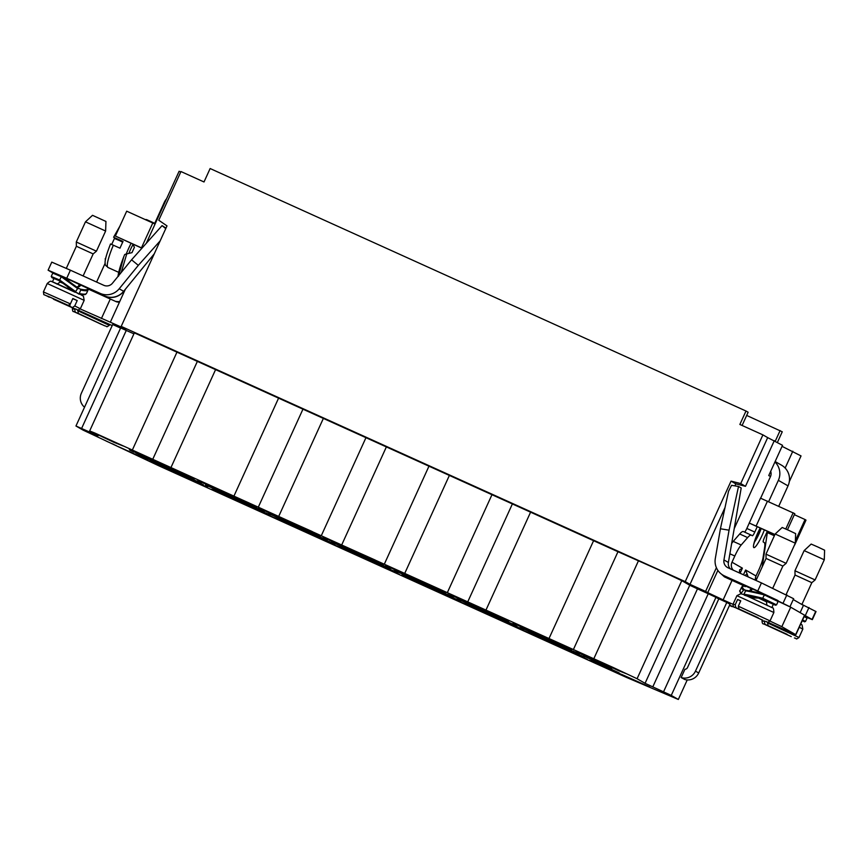 <?xml version="1.0" encoding="UTF-8"?>
<svg xmlns="http://www.w3.org/2000/svg" width="868" height="868" viewBox="0 0 868 868"><rect width="100%" height="100%" fill="white"/><g stroke="black" fill="none" stroke-linecap="round" stroke-linejoin="round"><path stroke-width="1.3" d="M121.195 326.39L685.232 581.625L731.04 481.122L740.719 483.574L762.907 434.879L739.861 424.452L745.992 411.02L210.132 168.533L204.013 181.965L180.967 171.538L158.768 220.233L166.992 225.886L121.195 326.39L125.968 329.124L80.247 308.943M762.907 434.879L767.681 437.613L745.493 486.308L735.814 483.856L731.04 481.122M770.502 476.543L768.755 475.545L782.524 445.317L767.681 437.613M789.294 481.675L801.034 455.917L782.057 446.347M146.269 243.333L179.112 171.267L180.75 172.016M745.992 411.02L748.129 412.246L742.107 425.461M205.065 486.243L180.577 474.807L205.087 486.254M268.071 514.757L243.582 503.321L268.071 514.757M617.973 551.722L512.38 503.939L467.678 602.001L512.38 503.939L449.374 475.425L404.683 573.498L449.374 475.425L386.369 446.911L341.677 544.985L321.269 535.751L365.96 437.678L386.369 446.922L341.677 544.985L613.85 667.796L637.079 678.733L645.065 683.311L689.756 585.238L681.771 580.659L658.541 569.734L617.973 551.722L573.281 649.796M321.269 535.751L94.97 433.089L89.664 430.94L98.03 435.779L75.961 426.004L83.122 430.127L158.66 465.725L626.414 677.387L678.331 699.467L671.257 695.409L645.065 683.311M388.669 569.343L369.584 560.337L397.761 572.956L388.669 569.343M381.161 565.046L362.075 556.041L390.242 568.659L381.161 565.046M373.652 560.739L354.567 551.733L382.734 564.352L373.652 560.739M366.144 556.442L347.048 547.437L375.226 560.055L366.144 556.442M136.656 455.309L117.571 446.304L145.748 458.922L136.656 455.309M114.131 442.398L95.035 433.392L123.213 446.011L114.131 442.398M192.153 479.516L173.068 470.51L201.235 483.129L192.153 479.516M184.645 475.208L165.549 466.203L193.727 478.821L184.645 475.208M177.126 470.912L158.041 461.906L186.219 474.525L177.126 470.912M255.159 508.019L236.063 499.013L264.241 511.632L255.159 508.019M247.64 503.722L228.555 494.717L256.733 507.335L247.64 503.722M240.132 499.415L221.047 490.409L249.224 503.028L240.132 499.415M325.663 540.84L306.578 531.824L334.755 544.453L325.663 540.84M318.155 536.533L299.069 527.527L327.247 540.146L318.155 536.533M310.646 532.236L291.561 523.22L319.739 535.838L310.646 532.236M303.138 527.928L284.053 518.923L312.22 531.541L303.138 527.928M333.138 541.328L352.224 550.334L324.035 537.704L333.138 541.328M340.647 545.625L359.732 554.63L331.543 542.012L340.647 545.625M348.155 549.932L367.24 558.938L339.062 546.308L348.155 549.932M355.663 554.229L374.759 563.234L346.571 550.616L355.663 554.229M270.132 512.814L289.218 521.82L261.029 509.19L270.132 512.814M277.641 517.111L296.726 526.127L268.548 513.498L277.641 517.111M285.149 521.418L304.245 530.424L276.057 517.795L285.149 521.418M292.668 525.715L311.753 534.731L283.565 522.102L292.668 525.715M207.126 484.301L226.222 493.306L198.034 480.688L207.126 484.301M214.646 488.608L233.731 497.614L205.542 484.984L214.646 488.608M222.154 492.905L241.239 501.91L213.051 489.292L222.154 492.905M229.662 497.212L248.747 506.218L220.559 493.588L229.662 497.212M144.131 455.798L163.217 464.803L135.028 452.174L144.131 455.798M151.64 460.094L170.725 469.1L142.536 456.481L151.64 460.094M159.148 464.402L178.233 473.407L150.045 460.778L159.148 464.402M166.656 468.698L185.741 477.704L157.564 465.085L166.656 468.698M640.682 683.387L621.596 674.382L649.763 687L640.682 683.387M618.146 670.476L599.061 661.47L627.239 674.089L618.146 670.476M570.168 650.577L551.082 641.571L579.26 654.19L570.168 650.577M562.659 646.269L543.574 637.264L571.741 649.882L562.659 646.269M555.151 641.973L536.055 632.967L564.233 645.586L555.151 641.973M514.681 626.37L495.585 617.354L523.762 629.984L514.681 626.37M507.162 622.063L488.076 613.058L516.254 625.676L507.162 622.063M499.653 617.766L480.568 608.75L508.746 621.369L499.653 617.766M492.145 613.459L473.06 604.453L501.227 617.072L492.145 613.459M451.675 597.857L432.589 588.851L460.756 601.47L451.675 597.857M444.166 593.549L425.07 584.544L453.248 597.162L444.166 593.549M436.647 589.253L417.562 580.247L445.74 592.866L436.647 589.253M429.139 584.945L410.054 575.94L438.231 588.558L429.139 584.945M396.134 569.831L415.229 578.837L387.041 566.218L396.134 569.831M403.653 574.139L422.738 583.144L394.549 570.515L403.653 574.139M411.161 578.435L430.246 587.441L402.058 574.822L411.161 578.435M418.669 582.743L437.754 591.748L409.566 579.119L418.669 582.743M459.139 598.345L478.225 607.35L450.047 594.721L459.139 598.345M466.648 602.642L485.744 611.647L457.555 599.029L466.648 602.642M474.167 606.949L493.252 615.955L465.064 603.325L474.167 606.949M481.675 611.246L500.76 620.262L472.572 607.633L481.675 611.246M522.145 626.859L541.231 635.864L513.042 623.235L522.145 626.859M529.654 631.155L548.739 640.161L520.55 627.542L529.654 631.155M537.162 635.463L556.258 644.468L528.069 631.839L537.162 635.463M544.681 639.759L563.766 648.765L535.578 636.146L544.681 639.759M585.151 655.362L604.236 664.367L576.048 651.749L585.151 655.362M592.66 659.669L611.745 668.675L583.556 656.045L592.66 659.669M600.168 663.966L619.253 672.971L591.065 660.353L600.168 663.966M607.676 668.273L626.761 677.279L598.584 664.649L607.676 668.273M584.565 657.966L558.591 645.868L584.565 657.966M746.675 415.436L782.252 431.787L777.424 442.387M793.244 599.56L803.432 605.397L800.144 612.613M721.416 574.106L724.444 576.884L744.657 586.106M778.129 601.264L790.705 607.209L804.723 615.26L795.847 634.736L767.594 622.172M132.262 450.221L176.953 352.158L197.362 361.392L152.67 459.454L197.362 361.381L323.363 418.409L278.682 516.471L323.363 418.409L365.96 437.678M258.263 507.248L302.954 409.175M593.69 659.018L638.381 560.956L593.69 659.029M491.972 494.706L447.27 592.779M428.966 466.192L384.274 564.265M726.82 577.339A7.378 7.28 -60.2 0 0 727.677 578.413M89.664 430.94L134.356 332.878L176.953 352.158M75.961 426.004L120.652 327.941L133.922 333.833M687.239 679.926L678.331 699.467M689.756 585.238L697.471 588.851L652.769 686.924M663.553 691.796L708.245 593.734L697.471 588.851M708.245 593.734L715.948 597.347L671.257 695.409M698.697 672.982L730.01 604.269L726.798 602.425L718.834 598.822L687.521 667.535A2.951 2.908 119.8 0 1 684.928 669.271L681.152 677.55L684.906 679.546L681.695 677.702A11.816 11.642 -60.2 0 0 695.474 671.138L698.697 672.982A11.816 11.642 119.8 0 1 684.906 679.546M718.769 598.963L715.948 597.347M792.82 451.219L785.149 468.047M730.194 605.419L734.729 607.34M769.959 621.065L781.829 626.685L795.847 634.736M732.028 580.399L723.153 599.875L732.993 604.323M723.153 599.875L707.745 592.638L717.879 570.395M774.321 440.618L734.22 528.612M716.393 567.715L705.597 591.412L707.745 592.638M730.162 605.484L732.473 606.352M738.516 486.46L729.055 530.174L720.418 528.775L728.534 491.255L731.55 485.331L738.516 486.46L741.196 488L728.393 562.475A7.378 7.28 -60.2 0 0 730.303 568.79M685.232 581.625L690.006 584.359L725.008 507.563M734.892 485.874L735.814 483.856M690.006 584.359L705.597 591.412M740.719 483.574L745.493 486.308M732.31 606.721L729.478 605.441M125.328 289.261L110.388 322.071M120.576 328.093L112.677 324.524L81.364 393.237A11.816 11.642 -60.2 0 0 84.532 407.2M77.632 309.941L112.2 325.587M119.393 302.292L116.627 301.88L88.069 288.99M726.798 602.425L695.474 671.138M681.152 677.55L681.695 677.702M731.648 543.52A14.767 2.463 -65.7 0 1 733.232 541.393L739.688 533.983A29.534 4.926 -65.7 0 1 743.399 531.574A29.534 4.926 -65.7 0 1 743.475 531.617M744.56 532.095A4.427 0.738 114.3 0 0 746.838 528.46L760.498 498.156L794.806 513.672L787.471 529.762M760.639 498.189L770.415 476.738A7.378 7.28 119.8 0 0 770.697 471.281M739.612 573.032L739.59 569.875L742.4 568.16L740.089 573.249M743.453 574.768L745.623 570.005L748.151 576.894M766.9 532.214L764.458 537.596A4.427 0.738 -65.7 0 0 763.265 541.99L764.155 542.5A29.534 4.926 114.3 0 1 764.654 547.328L763.08 557.538A14.767 2.463 114.3 0 1 758.849 569.788L756.028 575.972A7.378 7.28 -60.2 0 0 755.442 580.204M778.737 506.261L788.025 485.874L778.368 480.34L768.636 501.693M774.874 534.634L757.232 526.681L754.802 532.062A4.427 0.738 -65.7 0 1 752.328 535.73A4.427 0.738 -65.7 0 1 752.317 535.719L751.428 535.22A29.534 4.926 114.3 0 0 751.362 535.176A29.534 4.926 114.3 0 0 747.641 537.585L741.185 544.995A14.767 2.463 114.3 0 0 734.816 556.019L729.89 553.784M733.145 570.102L732.201 568.779A7.378 7.28 119.8 0 1 731.995 562.204L734.816 556.019M787.146 634.356L768.017 625.589L787.124 634.486M764.882 624.244L791.215 636.602L764.882 624.244L764.393 620.891M767.572 622.161L768.017 625.589M747.283 596.121L744.277 595.144L743.963 594.2L745.916 590.316L745.135 590.75A20.648 1.541 -166.4 0 1 764.372 594.927L762.375 598.898A20.398 1.389 -167.2 0 0 759.576 598.236A20.398 1.389 -167.2 0 0 759.294 598.171A20.398 1.389 -167.2 0 0 744.277 595.144M758.74 598.074A14.604 3.168 4.2 0 0 758.534 598.063A14.604 3.168 4.2 0 0 751.753 597.889L750.234 597.52M760.542 593.289L764.524 594.2L764.372 594.927L778.075 601.502L776.545 604.866L762.842 598.291A20.984 1.389 -166.7 0 0 743.963 594.2M762.82 593.56A12.966 2.864 -174.4 0 0 761.008 593.332M743.442 594.461L741.478 593.951L741.305 593.061L744.06 589.524A19.91 3.776 24.4 0 1 746.003 586.247L745.124 586.67L746.003 586.247L752.089 588.949M744.06 589.524L745.666 590.273M741.478 593.951L741.305 593.061A20.984 3.852 23.6 0 1 740.024 590.631C739.276 590.522 739.72 591.596 741.348 593.853M752.1 589.057A12.966 4.568 30.1 0 0 749.778 590.945M751.124 591.195L752.198 588.84L763.211 593.712M758.176 617.756L739.048 609L758.155 617.897M735.912 607.643L762.245 620.002L735.912 607.643L735.174 604.855L737.616 599.484L740.719 600.938M762.809 620.143L762.061 620.663L764.144 621.455M737.616 599.484L740.762 600.83L738.321 606.2L739.048 609M800.144 603.51L816.018 611.582L812.34 619.644L804.701 615.293M807.045 617.495L812.34 619.644M808.976 607.502L805.298 615.564M767.355 532.583L762.245 566.815M766.845 532.355L774.365 535.762M774.419 535.643L766.911 532.225L767.355 531.238M795.403 540.721L805.048 519.541L805.992 520.116L794.665 544.974M794.339 514.681L805.048 519.541M775.135 461.526L781.504 465.172A16.242 16.015 119.8 0 1 788.025 485.874M778.368 480.34A16.242 16.015 -60.2 0 0 774.94 461.96M793.168 512.771L785.779 529.003M774.94 534.504L749.171 523.003M757.243 526.692L749.29 523.089M720.418 528.775L715.308 558.525A16.242 16.015 -60.2 0 0 724.4 575.875L734.849 581.668M724.4 575.875L757.775 590.978L761.442 582.916L728.078 567.813A7.378 7.28 119.8 0 1 723.945 559.925L729.055 530.174M761.442 582.916L793.634 598.714L789.956 606.775L757.775 590.978M789.12 606.396L789.956 606.775M728.176 577.621L730.617 579.314M739.449 572.685L739.59 569.875M747.098 574.171L744.809 575.386M775.167 534.004L782.198 527.473L788.958 530.435L795.63 533.603L795.316 543.194L775.167 534.004L765.977 554.153L786.137 563.343L795.316 543.194M766.064 558.428L782.86 566.077L786.137 563.343M804.137 550.605L811.168 544.073L817.927 547.024L824.6 550.193L824.285 559.784L804.137 550.605L794.947 570.753L815.106 579.933L824.285 559.784M794.947 570.753L795.034 575.017L811.83 582.667L815.106 579.933M75.18 312.079L101.523 324.437L75.18 312.079L74.681 308.769M77.86 310.05L78.326 313.435L104.67 325.793L78.326 313.435M102.077 324.578L73.509 311.493C72.934 311.916 72.554 310.918 72.37 308.498L74.453 309.29M105.625 231.029L85.476 221.839L76.286 241.998L96.446 251.177L105.625 231.029L105.939 221.438L92.507 215.318L85.476 221.839M76.286 241.998L76.373 246.262L93.169 253.912L96.435 251.177M70.785 289.988L69.733 289.207A14.604 1.378 -132.6 0 0 67.379 286.624A14.604 1.378 -132.6 0 0 67.118 286.353L75.158 292.299L77.936 287.981L77.936 288.762L61.227 276.686L61.878 276.187L65.762 278.075L65.816 278.91L65.762 278.075A12.966 1.367 46.1 0 1 69.57 281.785M77.903 293.232L75.657 292.169L79.042 294.122L80.681 290.053L80.485 289.174L78.066 288.143M77.86 293.21L78.619 293.937M75.158 292.299L52.308 281.818M62.29 302.737L53.632 299.286L74.301 308.607L69.831 306.241L70.08 304.44M69.831 306.241L62.17 303.041M68.279 305.395L47.61 296.075L68.279 305.395L70.395 303.898L72.836 298.516L77.198 300.567L74.746 305.937L72.641 307.446M72.771 298.668L77.198 300.567M74.746 305.937L80.344 308.748C75.744 311.211 79.878 310.05 74.344 308.628L53.198 298.831M78.153 286.852L79.281 284.389L65.849 278.14M79.042 294.122L79.639 293.579A20.984 3.732 -158.5 0 0 86.475 293.471M78.847 286.505L80.366 284.921L87.549 288.23L87.896 289.207L87.549 288.23A19.91 3.559 -159.3 0 1 80.485 289.174M79.281 286.039A12.673 4.08 -170.3 0 0 79.4 285.29L80.366 284.921A12.966 3.917 -168 0 1 76.937 287.232M59.697 280.038L61.227 276.686L52.774 273.116L51.245 276.48L59.697 280.038L75.95 291.854M145.368 219.647A2.213 2.213 97.4 0 1 146.887 219.756L146.486 220.147M118.493 276.263L123.755 256.787A33.223 5.544 114.3 0 0 118.232 274.798L117.95 276.48M123.755 256.787L124.699 254.508L126.75 253.89L121.238 272.454M132.728 244.06L134.421 247.282L131.979 252.653L126.75 253.89M166.591 198.729A16.242 16.015 -60.2 0 0 164.258 202.439L154.526 223.803M142.005 248.107L115.379 236.042L126.695 211.184L155.057 224.042M115.379 236.042L141.907 248.215M107.469 297.767L104.16 295.869L108.75 297.323A16.242 16.015 -60.2 0 0 124.569 290.205M115.444 301.359A16.242 16.015 -60.2 0 0 119.741 301.532M104.171 295.879L100.102 293.362A16.242 16.015 -60.2 0 0 119.198 288.773L138.316 265.358L131.567 259.803L112.46 283.218A7.378 7.28 119.8 0 1 103.78 285.301L70.406 270.198L66.727 278.259L48.098 270.187L52.872 272.953M154.265 253.825L123.647 291.322A16.242 16.015 119.8 0 1 107.09 296.813L104.67 295.977M100.102 293.362L66.727 278.259M131.567 259.803L162.077 225.615L165.745 228.631M165.962 228.143L162.077 225.615M48.098 270.187L51.776 262.125L70.406 270.198M119.22 240.458L114.435 238.44L111.712 244.429M106.015 256.928L105.614 258.707M128.887 253.38A12.922 2.159 -65.7 0 1 130.656 249.17A12.922 2.159 -65.7 0 1 132.978 244.526M126.229 254.02A25.845 4.307 -65.7 0 1 128.779 248.096A25.845 4.307 -65.7 0 1 131.068 243.3M122.909 241.749L113.643 237.268L123.05 241.456A25.845 4.307 114.3 0 0 121.487 244.787A25.845 4.307 114.3 0 0 119.99 248.172L110.583 243.984M122.703 242.183L118.959 240.306A15.136 2.528 114.3 0 0 119.003 240.197M118.959 240.306L122.833 241.912M119.068 240.241L118.081 239.525M160.168 240.87L138.316 265.358M775.276 441.161L780.104 430.561M95.534 433.848L97.748 435.02L95.534 433.848M157.173 461.592L153.235 459.769L157.173 461.592M217.944 489.064L215.145 487.697L217.944 489.064M279.496 517.024L284.248 519.183L279.496 517.024M343.034 545.712L347.526 547.806L343.034 545.712M406.582 574.486L409.403 575.81L406.582 574.486M406.43 574.388L410.195 576.168L406.43 574.388M471.15 603.716L467.971 602.164L471.15 603.716M534.59 632.403L532.041 631.231L534.59 632.403M531.433 630.982L535.382 632.761L531.433 630.982M597.629 660.928L594.797 659.604L597.629 660.928M597.781 661.025L594.016 659.246L597.781 661.025M129.343 449.646L131.556 450.817L129.343 449.646M187.347 475.599L189.56 476.771L187.347 475.599M191.296 477.378L193.51 478.55L191.296 477.378M248.899 503.451L251.112 504.623L248.899 503.451M255.268 506.38L251.319 504.547L255.268 506.38M311.243 531.661L313.456 532.833L311.243 531.661M316.18 533.972L313.391 532.605L316.18 533.972M373.848 559.99L376.061 561.162L373.848 559.99M377.265 561.661L382.007 563.809L377.265 561.661M437.906 588.981L440.119 590.153L437.906 588.981M440.792 590.349L445.284 592.443L440.792 590.349M500.912 617.495L503.125 618.667L500.912 617.495M504.677 619.264L507.498 620.598L504.677 619.264M504.514 619.177L508.279 620.956L504.514 619.177M563.918 645.998L566.131 647.17L563.918 645.998M569.245 648.494L566.066 646.942L569.245 648.494M158.15 462.839L160.363 464.011L158.15 462.839M164.736 465.942L162.186 464.771L164.736 465.942M161.578 464.51L165.528 466.3L161.578 464.51M221.156 491.342L223.369 492.514L221.156 491.342M227.286 494.196L224.454 492.861L227.286 494.196M227.438 494.283L223.673 492.503L227.438 494.283M284.465 520.04L280.516 518.207L284.465 520.04M348.914 549.205L344.976 547.382L348.914 549.205M352.028 550.562L354.231 551.733L352.028 550.562M411.128 577.361L407.19 575.527L411.128 577.361M416.651 579.857L412.712 578.034L416.651 579.857M473.472 605.571L469.523 603.737L473.472 605.571M477.574 607.448L474.774 606.092L477.574 607.448M536.077 633.9L532.138 632.078L536.077 633.9M538.648 635.148L543.401 637.296L538.648 635.148M133.824 452.022L129.885 450.188L133.824 452.022M135.864 452.955L140.356 455.06L135.864 452.955M194.378 479.733L190.428 477.899L194.378 479.733M197.296 481.067L200.117 482.402L197.296 481.067M197.144 480.981L200.909 482.76L197.144 480.981M256.711 507.943L252.772 506.109L256.711 507.943M261.203 510.004L258.024 508.453L261.203 510.004M320.379 536.75L316.44 534.916L320.379 536.75M326.118 539.429L323.569 538.247L326.118 539.429M322.961 537.997L326.911 539.788L322.961 537.997M383.385 565.263L379.435 563.43L383.385 565.263M388.669 567.672L385.848 566.337L388.669 567.672M388.821 567.77L385.056 565.979L388.821 567.77M444.297 592.844L441.508 591.488L444.297 592.844M508.756 622.02L505.968 620.653L508.756 622.02M513.281 623.994L515.494 625.166L513.281 623.994M570.309 649.872L567.509 648.505L570.309 649.872M577.253 652.986L573.314 651.152L577.253 652.986M165.202 467.006L162.414 465.639L165.202 467.006M170.736 469.501L167.936 468.145L170.736 469.501M227.817 495.335L225.018 493.968L227.817 495.335M231.81 497.19L236.563 499.35L231.81 497.19M290.552 523.729L287.753 522.362L290.552 523.729M294.013 525.281L298.505 527.375L294.013 525.281M353.547 552.232L350.759 550.876L353.547 552.232M357.898 554.196L360.719 555.531L357.898 554.196M357.735 554.11L361.511 555.889L357.735 554.11M416.553 580.746L413.765 579.379L416.553 580.746M422.466 583.426L419.287 581.885L422.466 583.426M479.559 609.26L476.76 607.893L479.559 609.26M486.72 612.548L484.17 611.376L486.72 612.548M483.563 611.126L487.512 612.906L483.563 611.126M542.565 637.763L539.766 636.407L542.565 637.763M549.27 640.801L546.449 639.466L549.27 640.801M549.422 640.888L545.657 639.108L549.422 640.888M138.207 454.973L142.96 457.132L138.207 454.973M198.663 482.651L203.416 484.8L198.663 482.651M205.51 485.624L207.723 486.796L205.51 485.624M260.877 510.796L265.63 512.955L260.877 510.796M270.143 514.919L266.205 513.086L270.143 514.919M323.883 539.31L328.625 541.458L323.883 539.31M331.728 542.804L328.929 541.448L331.728 542.804M386.488 567.639L391.24 569.799L386.488 567.639M392.803 570.504L397.555 572.652L392.803 570.504M449.884 596.327L454.637 598.486L449.884 596.327M455.667 598.887L460.159 600.981L455.667 598.887M512.89 624.841L517.643 626.989L512.89 624.841M519.552 627.803L522.373 629.137L519.552 627.803M519.4 627.716L523.165 629.495L519.4 627.716M575.896 653.354L580.638 655.503L575.896 653.354M584.121 657.033L580.942 655.481L584.121 657.033M106.178 441.053L110.93 443.212L106.178 441.053M115.661 445.349L113.111 444.177L115.661 445.349M112.504 443.917L116.453 445.707L112.504 443.917M170.128 470.185L174.88 472.344L170.128 470.185M179.155 474.221L176.334 472.886L179.155 474.221M179.307 474.308L175.542 472.528L179.307 474.308M232.993 498.568L237.485 500.673L232.993 498.568M296.78 527.44L301.283 529.534L296.78 527.44M303.377 530.359L305.59 531.531L303.377 530.359M358.994 555.596L363.497 557.69L358.994 555.596M368.01 559.654L364.061 557.82L368.01 559.654M422 584.099L426.492 586.204L422 584.099M429.595 587.549L426.796 586.182L429.595 587.549M484.604 612.428L489.107 614.533L484.604 612.428M490.67 615.238L495.422 617.387L490.67 615.238M548.012 641.126L552.504 643.221L548.012 641.126M553.534 643.622L558.026 645.716L553.534 643.622M611.007 669.629L615.499 671.734L611.007 669.629M617.419 672.537L620.24 673.872L617.419 672.537M617.256 672.45L621.032 674.23L617.256 672.45M142.243 457.957L146.735 460.062L142.243 457.957M150.218 461.592L147.039 460.04L150.218 461.592M215.036 490.908L212.486 489.736L215.036 490.908M211.879 489.487L215.828 491.266L211.879 489.487M268.82 515.18L273.312 517.285L268.82 515.18M277.586 519.162L274.765 517.827L277.586 519.162M277.738 519.248L273.973 517.469L277.738 519.248M332.368 543.954L335.189 545.288L332.368 543.954M332.216 543.856L335.981 545.636L332.216 543.856M395.927 572.761L398.748 574.095L395.927 572.761M395.775 572.674L399.54 574.453L395.775 572.674M401.634 575.278L403.848 576.45L401.634 575.278M458.369 600.971L461.201 602.305L458.369 600.971M458.217 600.884L461.982 602.663L458.217 600.884M466.507 604.627L462.557 602.793L466.507 604.627M521.375 629.484L524.196 630.819L521.375 629.484M521.223 629.387L524.988 631.166L521.223 629.387M528.08 632.522L525.292 631.155L528.08 632.522M583.925 657.781L586.757 659.116L583.925 657.781M583.773 657.694L587.538 659.474L583.773 657.694M589.112 660.179L593.853 662.327L589.112 660.179M532.768 631.503L531.314 630.819L532.768 631.503M135.473 452.488L132.891 451.273L135.473 452.488M136.254 452.846L132.099 450.893L136.254 452.846M162.913 465.042L161.459 464.347L162.913 465.042M289.749 522.46L287.167 521.245L289.749 522.46M290.541 522.818L286.375 520.865L290.541 522.818M324.296 538.529L322.842 537.834L324.296 538.529M451.013 595.882L448.43 594.667L451.013 595.882M451.794 596.24L447.638 594.287L451.794 596.24M484.897 611.647L483.443 610.953L484.897 611.647M147.245 459.009L144.663 457.794L147.245 459.009M148.027 459.367L143.871 457.414L148.027 459.367M113.838 444.449L112.384 443.754L113.838 444.449M241.771 502.55L239.188 501.335L241.771 502.55M242.552 502.908L238.396 500.955L242.552 502.908M213.213 490.008L211.759 489.324L213.213 490.008M340.256 547.524L337.685 546.308L340.256 547.524M341.048 547.882L336.882 545.929L341.048 547.882M278.715 397.848L234.013 495.921M215.709 369.334L171.018 467.407M92.67 432.698L92.377 433.327M81.603 428.456L126.294 330.382M530.717 511.881L486.026 609.954M593.723 540.395L549.032 638.468M681.771 580.659L637.079 678.733M804.549 615.141L795.674 634.616M790.705 607.209L781.829 626.685M773.301 604.356L771.88 607.491M110.29 299.048L101.415 318.523M764.361 529.881A14.767 2.463 -65.7 0 1 753.815 547.589A14.767 2.463 -65.7 0 1 760.216 528.015M745.623 570.005L756.028 575.972M731.995 562.204L742.4 568.16M804.115 616.584L807.045 618.103L805.504 621.455L802.585 619.936M802.271 620.631L804.441 621.824L805.504 621.455M800.73 624.016L802.086 624.96L802.835 629.105L799.254 627.26M767.29 622.801L799.016 637.503C795.001 640.226 797.128 638.208 794.415 637.98M778.075 601.502C777.815 600.048 781.026 602.11 764.524 594.2A19.91 1.606 -166.7 0 0 761.627 593.484A19.91 1.606 -166.7 0 0 761.301 593.408A19.91 1.606 -166.7 0 0 745.916 590.316M767.811 600.884L768.028 601.774L761.713 598.746L766.791 601.329M759.641 598.247L775.471 605.224L776.545 604.866M740.024 590.631L741.587 587.213A20.648 3.754 24.2 0 0 743.149 589.893M751.59 590.186A12.673 4.85 31.9 0 0 750.408 591.054M758.534 598.063L766.542 601.871C766.704 604.736 767.073 605.962 767.627 605.56M747.185 596.077L772.422 607.806C773.247 607.394 773.724 608.967 773.865 612.504L736.921 595.676L741.098 593.593M738.321 606.2L770.046 620.902C766.032 623.636 768.158 621.607 765.457 621.38M736.921 595.676L733.091 604.063L735.174 604.855M761.203 528.46A11.816 1.975 -65.7 0 1 754.314 542.24M815.736 611.376L812.057 619.437M755.442 577.969L756.798 578.75M768.104 531.574L767.648 532.572M767.464 501.161L756.136 526.019M746.838 528.46L754.802 532.062M747.641 537.585L739.688 533.983M741.185 544.995L733.232 541.393M723.945 559.925L728.393 562.475M783.196 602.902L786.875 594.84M731.865 569.527L732.201 568.779M77.588 310.635L109.314 325.337L109.715 324.469M56.572 283.662C56.507 284.433 57.668 283.89 60.055 282.057L62.919 283.239M80.203 294.328L83.426 296.205L84.174 300.35L47.23 283.51L43.4 291.908L70.395 303.898M79.086 294.133C86.876 295.098 84.88 294.48 86.485 293.449L88.026 290.075A20.648 3.57 -159 0 1 80.681 290.053M60.304 281.514L60.055 282.057M51.245 276.48L52.026 277.717L59.708 280.874L67.118 286.353M59.74 280.885L66.608 285.973M52.774 273.116L53.61 272.693L61.878 276.176L77.936 287.981M146.887 219.756L154.547 223.228M141.451 247.857L152.779 223M119.198 288.773L123.647 291.322M113.361 245.167A25.845 4.307 114.3 0 0 107.957 267.485L118.71 272.346M52.449 281.764L53.87 278.65M804.419 615.933L806.763 617.159L807.045 618.103M802.835 629.105L799.005 637.503M762.061 620.663C762.082 622.996 762.625 624.081 763.688 623.918L791.247 636.613M758.762 598.085L759.359 598.193M761.703 593.506L745.786 590.273M752.089 597.911L758.567 598.063M741.587 587.213C742.965 586.594 740.523 585.998 745.851 586.215M766.867 601.177L766.542 601.871M773.865 612.504L770.046 620.902M733.091 604.063C733.113 606.406 733.655 607.491 734.719 607.329L762.278 620.023M753.608 544.865L756.093 537.021L760.26 528.037M751.362 535.176L743.399 531.574M723.066 575.191L727.568 577.762M730.313 579.162L734.165 581.365M756.017 580.453L766.064 558.417L765.977 554.164M782.86 566.077L772.813 588.113M795.034 575.017L786.169 594.471M811.83 582.667L801.956 604.334M72.652 307.89L72.37 308.498M104.724 325.815C108.088 326.476 105.484 327.789 109.314 325.337M76.373 246.262L66.304 268.353M93.169 253.912L83.122 275.959M72.782 290.834L52.861 281.926C50.908 281.861 51.657 279.572 47.23 283.51M84.174 300.35L80.344 308.748M43.4 291.908C44.463 296.433 41.773 292.993 49.248 297.225M88.026 290.075L87.863 288.523M79.292 286.028L76.048 287.308M60.369 281.351L59.165 280.874L59.979 280.462M69.06 281.416L77.979 288.002M69.863 282.089L65.816 278.107M67.368 286.614L69.624 289.087M146.876 219.756L145.26 219.593M105.299 260.639L105.256 258.588M105.212 263.134L96.598 282.057M110.529 243.984C100.862 268.462 106.699 264.794 107.957 267.485M113.621 237.203L119.871 226.168"/></g></svg>
